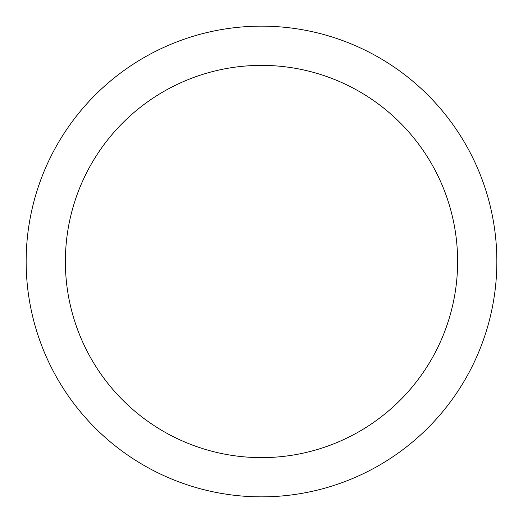 <?xml version="1.0" encoding="UTF-8"?>
<svg xmlns="http://www.w3.org/2000/svg" width="523" height="523" viewBox="0 0 523 523"><rect width="100%" height="100%" fill="white"/><g stroke="black" fill="none" stroke-linecap="round" stroke-linejoin="round"><path stroke-width="0.78" d="M261.5 26.15A235.35 235.35 0 0 1 496.85 261.5A235.35 235.35 0 0 1 261.5 496.85A235.35 235.35 0 0 1 26.15 261.5A235.35 235.35 0 0 1 261.5 26.15M261.5 65.375A196.125 196.125 0 0 1 457.625 261.5A196.125 196.125 0 0 1 261.5 457.625A196.125 196.125 0 0 1 65.375 261.5A196.125 196.125 0 0 1 261.5 65.375"/></g></svg>
